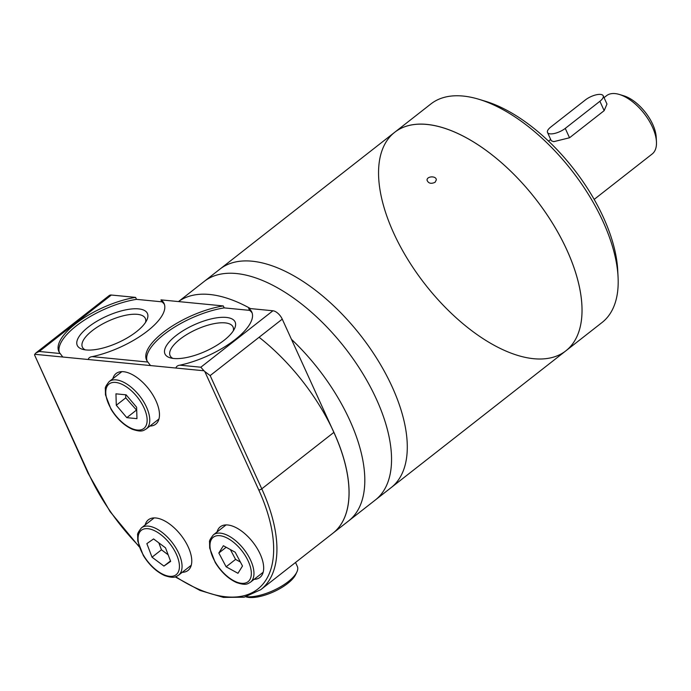 <?xml version="1.0" encoding="UTF-8"?>
<svg xmlns="http://www.w3.org/2000/svg" width="691" height="691" viewBox="0 0 691 691"><rect width="100%" height="100%" fill="white"/><g stroke="black" fill="none" stroke-linecap="round" stroke-linejoin="round"><path stroke-width="1.04" d="M547.522 132.491L551.288 140.765L553.733 141.664L569.531 137.768L565.255 128.396A11.566 4.319 155.5 0 1 554.579 133.441A11.566 4.319 155.5 0 1 547.522 132.491A11.566 4.319 155.5 0 1 550.831 126.989L585.467 99.875A11.566 4.319 155.5 0 1 596.134 94.831A11.566 4.319 155.5 0 1 603.2 95.781A11.566 4.319 155.5 0 1 599.892 101.283L565.255 128.396M594.156 199.405L652.183 153.981A37.012 18.622 -128.1 0 0 656.45 141.854A37.012 18.622 -128.1 0 0 619.343 94.46A37.012 18.622 -128.1 0 0 615.128 93.596A37.012 18.622 -128.1 0 0 606.551 95.695L604.055 97.647M569.531 137.768L604.159 110.655L606.957 104.065M656.45 141.854L656.217 137.267A32.382 16.29 -128.1 0 0 623.748 95.79L619.343 94.46M34.55 354.932L88.517 473.352A2.315 0.864 155.5 0 1 87.982 473.076L34.55 354.932A9.251 4.656 -128.1 0 1 34.749 354.293L35.846 352.989L39.249 351.477L111.346 295.031L135.583 297.389L136.472 299.35L161.867 301.82L160.977 299.868L223.297 305.932A57.828 21.602 -24.5 0 0 167.49 329.236A57.828 21.602 -24.5 0 0 146.535 359.994A57.828 21.602 -24.5 0 0 147.883 362.058L150.517 365.565L175.903 368.035C176.378 366.385 177.708 365.435 179.91 365.176A57.828 21.602 -24.5 0 0 232.945 341.259A57.828 21.602 -24.5 0 0 251.783 312.03A57.828 21.602 -24.5 0 0 248.691 308.411L272.928 310.769A9.251 4.656 -128.1 0 1 282.256 319.138L333.865 432.385L261.768 488.839A2.315 0.864 155.5 0 1 258.754 489.928A136.481 68.659 -128.1 0 1 261.457 585.761A136.481 68.659 -128.1 0 1 175.704 576.717M252.163 313.032A57.828 21.602 -24.5 0 0 249.581 310.363L224.186 307.884L223.297 305.932M249.581 310.363L248.691 308.411M178.511 301.57A138.796 69.826 -128.1 0 1 209.658 294.478A138.796 69.826 -128.1 0 1 250.462 308.583A138.796 69.826 -128.1 0 0 209.658 294.478A138.796 69.826 -128.1 0 0 178.511 301.57L204.251 281.392A138.796 69.826 -128.1 0 1 236.417 273.532A138.796 69.826 -128.1 0 1 362.386 372.933A138.796 69.826 -128.1 0 1 375.368 499.973A138.796 69.826 -128.1 0 0 362.386 372.933A138.796 69.826 -128.1 0 0 236.417 273.532A138.796 69.826 -128.1 0 0 204.251 281.392L219.988 269.075A138.796 69.826 -128.1 0 1 252.163 261.207A138.796 69.826 -128.1 0 1 378.124 360.607A138.796 69.826 -128.1 0 1 391.115 487.647A138.796 69.826 -128.1 0 0 378.124 360.607A138.796 69.826 -128.1 0 0 252.163 261.207A138.796 69.826 -128.1 0 0 219.988 269.075L394.725 132.266A138.796 69.826 51.9 0 0 407.716 259.306A138.796 69.826 51.9 0 0 533.677 358.707A138.796 69.826 51.9 0 0 565.851 350.838A138.796 69.826 -128.1 0 0 552.86 223.806A138.796 69.826 -128.1 0 0 426.9 124.397A138.796 69.826 -128.1 0 0 394.725 132.266A138.796 69.826 51.9 0 1 535.266 198.516A138.796 69.826 51.9 0 1 565.851 350.838L332.872 533.245A138.796 69.826 -128.1 0 0 333.865 432.385M111.346 295.031A9.251 4.656 -128.1 0 0 109.204 295.558L35.846 352.989M282.256 319.138L210.159 375.584L204.786 371.516A9.251 4.656 -128.1 0 0 203.957 370.773L200.831 367.215L272.928 310.769M135.583 297.389A57.828 21.602 -24.5 0 0 79.776 320.693A57.828 21.602 -24.5 0 0 58.821 351.451A57.828 21.602 -24.5 0 0 60.16 353.516L62.803 357.022L88.189 359.501C88.664 357.852 89.994 356.893 92.197 356.634A57.828 21.602 -24.5 0 0 145.231 332.716A57.828 21.602 -24.5 0 0 164.069 303.487A57.828 21.602 -24.5 0 0 160.977 299.868M182.234 572.321A32.157 16.178 -128.1 0 0 188.021 570.438A32.157 16.178 -128.1 0 0 185.015 541.001A32.157 16.178 -128.1 0 0 155.829 517.974A32.157 16.178 -128.1 0 0 148.384 519.796A32.157 16.178 -128.1 0 0 145.153 524.97M254.141 579.326A32.157 16.178 -128.1 0 0 259.937 577.434A32.157 16.178 -128.1 0 0 256.922 548.006A32.157 16.178 -128.1 0 0 227.745 524.979A32.157 16.178 -128.1 0 0 220.291 526.801A32.157 16.178 -128.1 0 0 217.06 531.966M149.938 426.062A32.157 16.178 -128.1 0 0 155.725 424.17A32.157 16.178 -128.1 0 0 152.72 394.742A32.157 16.178 -128.1 0 0 123.534 371.706A32.157 16.178 -128.1 0 0 116.079 373.529A32.157 16.178 -128.1 0 0 112.858 378.703M115.95 393.835L126.116 394.829L136.619 407.232L136.965 418.651L126.807 417.658L116.295 405.254L115.95 393.835M218.831 553.016L223.374 545.735L235.199 552.23L242.498 566.007L237.963 573.297L226.13 566.793L218.831 553.016L226.173 547.272M153.583 538.937L165.494 547.816L170.66 561.394L163.931 566.084L152.02 557.196L146.855 543.627L153.583 538.937M125.65 394.786L125.745 397.861L136.714 410.307M136.248 410.264L126.807 417.658M125.745 397.861L116.295 405.254M170.487 560.945L163.931 566.084M158.818 542.841L161.469 549.803L168.146 554.787M161.469 549.803L152.02 557.196M230.371 549.578L235.571 559.399L240.408 562.051M235.571 559.399L226.13 566.793M245.866 596.817L246.385 596.964A29.609 11.065 -24.5 0 0 273.783 591.738A29.609 11.065 -24.5 0 0 295.705 574.48L296.888 571.967A31.924 11.928 -24.5 0 0 297.355 566.482L295.532 562.474M246.333 596.696A31.924 11.928 -24.5 0 0 275.355 589.578A31.924 11.928 -24.5 0 0 296.888 571.967M136.472 299.35A57.828 21.602 -24.5 0 0 81.737 321.894A57.828 21.602 -24.5 0 0 59.331 352.401M164.449 304.489A57.828 21.602 -24.5 0 0 161.867 301.82M138.563 308.886A38.541 14.399 -24.5 0 0 90.452 325.461A38.541 14.399 -24.5 0 0 82.635 349.326A38.541 14.399 -24.5 0 0 118.299 342.529A38.541 14.399 -24.5 0 0 146.838 320.071A38.541 14.399 -24.5 0 0 138.563 308.886M145.551 322.343A34.585 12.922 -24.5 0 0 145.326 318.421A34.585 12.922 -24.5 0 0 137.388 314.336A34.585 12.922 -24.5 0 0 99.824 325.539A34.585 12.922 -24.5 0 0 82.384 347.107A34.585 12.922 -24.5 0 0 85.2 349.853M224.186 307.884A57.828 21.602 -24.5 0 0 169.459 330.436A57.828 21.602 -24.5 0 0 147.045 360.944M233.264 330.885A34.585 12.922 -24.5 0 0 233.04 326.964A34.585 12.922 -24.5 0 0 225.102 322.878A34.585 12.922 -24.5 0 0 187.537 334.081A34.585 12.922 -24.5 0 0 170.098 355.649A34.585 12.922 -24.5 0 0 172.914 358.396M226.277 317.428A38.541 14.399 -24.5 0 0 178.166 334.003A38.541 14.399 -24.5 0 0 170.349 357.869A38.541 14.399 -24.5 0 0 206.022 351.063A38.541 14.399 -24.5 0 0 234.551 328.614A38.541 14.399 -24.5 0 0 226.277 317.428M348.61 520.919A138.796 69.826 -128.1 0 0 291.455 339.324A138.796 69.826 -128.1 0 1 348.61 520.919M210.159 375.584L261.768 488.839A138.796 69.826 -128.1 0 1 260.766 589.691L332.872 533.245A138.796 69.826 -128.1 0 0 259.09 337.277M435.071 182.303L436.306 179.936C436.453 175.592 426.649 176.067 427.055 180.221C428.377 183.409 431.054 184.108 435.071 182.303M394.725 132.266L430.934 103.918A138.796 69.826 51.9 0 1 478.915 99.288A138.796 69.826 51.9 0 1 618.065 277.022A138.796 69.826 51.9 0 1 602.06 322.498L565.851 350.838M478.915 99.288L485.523 101.283A131.86 66.327 51.9 0 1 543.497 136.472A131.86 66.327 51.9 0 1 613.772 246.048A131.86 66.327 51.9 0 1 617.711 270.129L618.065 277.022M604.159 110.655L599.892 101.283M179.91 365.176L200.831 367.215M175.903 368.035L203.957 370.773M92.197 356.634L147.883 362.058M88.189 359.501L150.517 365.565M39.249 351.477L60.16 353.516M34.749 354.293L62.803 357.022M88.517 473.352A136.481 68.659 -128.1 0 0 138.995 546.149M204.786 371.516L258.754 489.928M116.148 379.877A30.076 15.124 -128.1 0 0 109.178 381.579C106.138 385.423 104.859 387.841 105.352 388.826L105.473 394.846L110.983 409.176C116.891 418.737 124 425.44 132.309 429.275C142.052 432.566 143.478 430.45 146.259 428.938A30.076 15.124 -128.1 0 0 143.443 401.411A30.076 15.124 -128.1 0 0 116.148 379.877M115.604 382.425A28.219 14.2 -128.1 0 0 116.641 416.673A28.219 14.2 -128.1 0 0 147.131 419.636A28.219 14.2 -128.1 0 0 115.604 382.425M220.36 533.141A30.076 15.124 -128.1 0 0 213.389 534.851C210.34 538.695 209.071 541.105 209.563 542.09L209.684 548.11L215.195 562.439C221.103 572.001 228.211 578.704 236.512 582.539C246.264 585.838 247.68 583.722 250.462 582.202A30.076 15.124 -128.1 0 0 247.646 554.683A30.076 15.124 -128.1 0 0 220.36 533.141M219.807 535.689A28.219 14.2 -128.1 0 0 220.852 569.937A28.219 14.2 -128.1 0 0 251.334 572.908A28.219 14.2 -128.1 0 0 219.807 535.689M148.444 526.145A30.076 15.124 -128.1 0 0 141.474 527.846C138.433 531.69 137.155 534.108 137.656 535.093L137.768 541.105L143.287 555.443C149.196 565.005 156.304 571.699 164.605 575.543C174.357 578.833 175.773 576.717 178.554 575.206A30.076 15.124 -128.1 0 0 175.739 547.678A30.076 15.124 -128.1 0 0 148.444 526.145M147.9 528.693A28.219 14.2 -128.1 0 0 148.945 562.94A28.219 14.2 -128.1 0 0 179.427 565.903A28.219 14.2 -128.1 0 0 147.9 528.693M550.684 139.435L548.524 141.119M606.974 104.056L603.2 95.781M260.766 589.691L244.122 597.205L223.452 597.404L200.027 590.451L175.177 576.873M139.237 546.866L110.094 511.642L87.982 473.076M121.875 371.646L109.178 381.579M158.947 418.996L146.259 428.938M226.078 524.91L213.389 534.851M263.159 572.269L250.462 582.202M154.171 517.904L141.474 527.846M191.252 565.264L178.554 575.206"/></g></svg>

